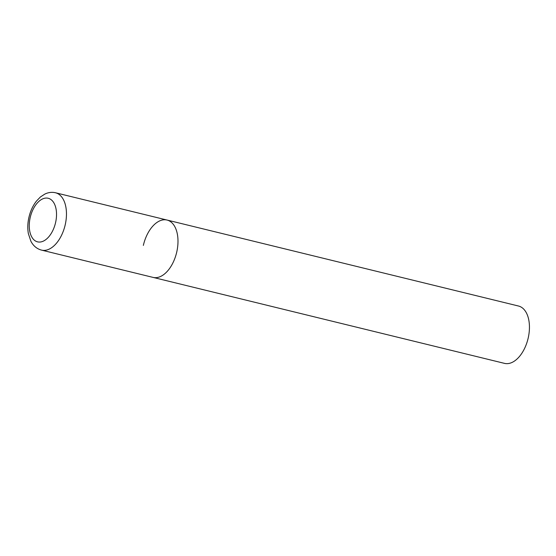 <?xml version="1.0" encoding="UTF-8"?>
<svg xmlns="http://www.w3.org/2000/svg" width="556" height="556" viewBox="0 0 556 556"><rect width="100%" height="100%" fill="white"/><g stroke="black" fill="none" stroke-linecap="round" stroke-linejoin="round"><path stroke-width="0.83" d="M153.463 277.486A29.517 17.007 -76.3 0 0 176.662 252.396A29.517 17.007 -76.3 0 0 167.064 220.051A29.517 17.007 103.7 0 1 176.745 252.028A29.517 17.007 103.7 0 1 153.032 277.395A29.517 17.007 -76.3 0 0 153.463 277.486M143.351 245.418A29.517 17.007 103.7 0 1 167.064 220.051L55.537 192.772A29.517 17.007 -76.3 0 0 55.107 192.675M167.064 220.051L518.519 306.029A29.517 17.007 103.7 0 1 528.2 338.006A29.517 17.007 103.7 0 1 504.487 363.367L41.505 250.11A29.517 17.007 -76.3 0 0 41.936 250.207A29.517 17.007 -76.3 0 0 65.135 225.117A29.517 17.007 -76.3 0 0 55.537 192.772L54.905 192.633C51.499 192.001 48.157 192.473 44.883 194.058L40.442 196.942L36.474 201.057C33.019 205.491 30.545 210.731 29.065 216.77C27.654 222.636 27.425 228.266 28.37 233.659L30.914 241.29C33.332 245.905 36.863 248.845 41.505 250.11M37.891 241.923A22.435 12.927 -76.3 0 0 55.586 222.574A22.435 12.927 -76.3 0 0 47.906 198.2A22.435 12.927 -76.3 0 0 30.205 217.549A22.435 12.927 -76.3 0 0 37.891 241.923"/></g></svg>
